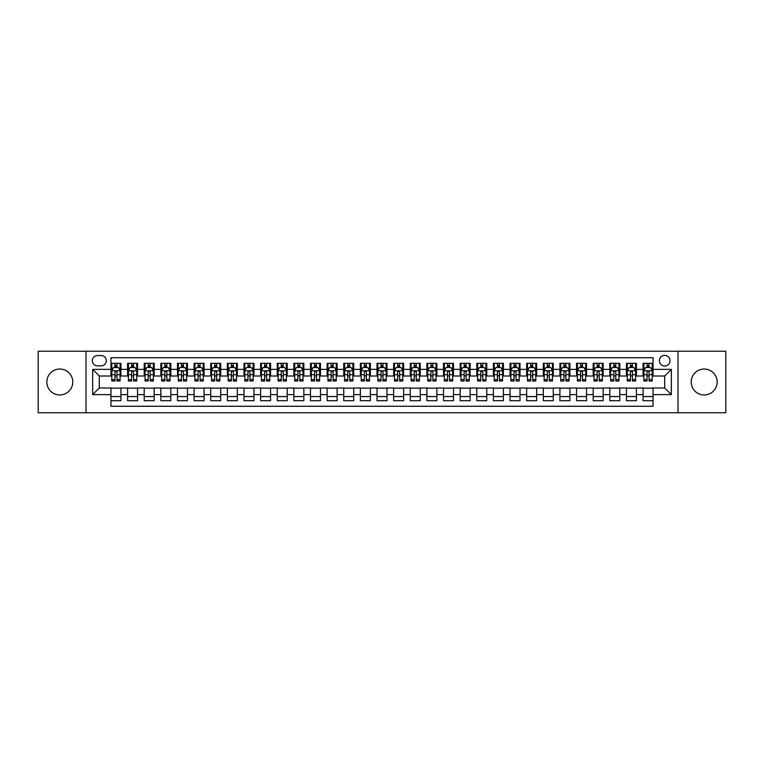 <?xml version="1.0" encoding="UTF-8"?>
<svg xmlns="http://www.w3.org/2000/svg" width="764" height="764" viewBox="0 0 764 764"><rect width="100%" height="100%" fill="white"/><g stroke="black" fill="none" stroke-linecap="round" stroke-linejoin="round"><path stroke-width="1.15" d="M704.179 369.031A12.969 12.969 0 0 0 691.21 382A12.969 12.969 0 0 0 704.179 394.969A12.969 12.969 0 0 0 717.157 382A12.969 12.969 0 0 0 704.179 369.031M59.821 369.031A12.969 12.969 0 0 0 46.843 382A12.969 12.969 0 0 0 59.821 394.969A12.969 12.969 0 0 0 72.79 382A12.969 12.969 0 0 0 59.821 369.031M664.69 355.394A5.319 5.319 0 0 0 659.37 360.713A5.319 5.319 0 0 0 664.69 366.032A5.319 5.319 0 0 0 670.009 360.713A5.319 5.319 0 0 0 664.69 355.394M677.993 412.761L725.8 412.761L725.8 351.239L677.993 351.239L677.993 412.761L86.007 412.761L86.007 351.239L38.2 351.239L38.2 412.761L86.007 412.761M653.048 363.292L643.068 363.292L643.068 369.365L636.422 369.365L636.422 376.012L643.068 376.012L643.068 369.365M636.422 369.365L636.422 363.292L626.442 363.292L626.442 369.365L619.795 369.365L619.795 376.012L626.442 376.012L626.442 369.365M619.795 369.365L619.795 363.292L609.815 363.292L609.815 369.365L603.159 369.365L603.159 376.012L609.815 376.012L609.815 369.365M603.159 369.365L603.159 363.292L593.189 363.292L593.189 369.365L586.532 369.365L586.532 376.012L593.189 376.012L593.189 369.365M586.532 369.365L586.532 363.292L576.553 363.292L576.553 369.365L569.906 369.365L569.906 376.012L576.553 376.012L576.553 369.365M569.906 369.365L569.906 363.292L559.926 363.292L559.926 369.365L553.279 369.365L553.279 376.012L559.926 376.012L559.926 369.365M553.279 369.365L553.279 363.292L543.299 363.292L543.299 369.365L536.643 369.365L536.643 376.012L543.299 376.012L543.299 369.365M536.643 369.365L536.643 363.292L526.673 363.292L526.673 369.365L520.017 369.365L520.017 376.012L526.673 376.012L526.673 369.365M520.017 369.365L520.017 363.292L510.037 363.292L510.037 369.365L503.39 369.365L503.39 376.012L510.037 376.012L510.037 369.365M503.39 369.365L503.39 363.292L493.41 363.292L493.41 369.365L486.763 369.365L486.763 376.012L493.41 376.012L493.41 369.365M486.763 369.365L486.763 363.292L476.784 363.292L476.784 369.365L470.137 369.365L470.137 376.012L476.784 376.012L476.784 369.365M470.137 369.365L470.137 363.292L460.157 363.292L460.157 369.365L453.501 369.365L453.501 376.012L460.157 376.012L460.157 369.365M453.501 369.365L453.501 363.292L443.531 363.292L443.531 369.365L436.874 369.365L436.874 376.012L443.531 376.012L443.531 369.365M436.874 369.365L436.874 363.292L426.895 363.292L426.895 369.365L420.248 369.365L420.248 376.012L426.895 376.012L426.895 369.365M420.248 369.365L420.248 363.292L410.268 363.292L410.268 369.365L403.621 369.365L403.621 376.012L410.268 376.012L410.268 369.365M403.621 369.365L403.621 363.292L393.641 363.292L393.641 369.365L386.985 369.365L386.985 376.012L393.641 376.012L393.641 369.365M386.985 369.365L386.985 363.292L377.015 363.292L377.015 369.365L370.359 369.365L370.359 376.012L377.015 376.012L377.015 369.365M370.359 369.365L370.359 363.292L360.379 363.292L360.379 369.365L353.732 369.365L353.732 376.012L360.379 376.012L360.379 369.365M353.732 369.365L353.732 363.292L343.752 363.292L343.752 369.365L337.105 369.365L337.105 376.012L343.752 376.012L343.752 369.365M337.105 369.365L337.105 363.292L327.126 363.292L327.126 369.365L320.469 369.365L320.469 376.012L327.126 376.012L327.126 369.365M320.469 369.365L320.469 363.292L310.499 363.292L310.499 369.365L303.843 369.365L303.843 376.012L310.499 376.012L310.499 369.365M303.843 369.365L303.843 363.292L293.863 363.292L293.863 369.365L287.216 369.365L287.216 376.012L293.863 376.012L293.863 369.365M287.216 369.365L287.216 363.292L277.236 363.292L277.236 369.365L270.59 369.365L270.59 376.012L277.236 376.012L277.236 369.365M270.59 369.365L270.59 363.292L260.61 363.292L260.61 369.365L253.963 369.365L253.963 376.012L260.61 376.012L260.61 369.365M253.963 369.365L253.963 363.292L243.983 363.292L243.983 369.365L237.327 369.365L237.327 376.012L243.983 376.012L243.983 369.365M237.327 369.365L237.327 363.292L227.357 363.292L227.357 369.365L220.7 369.365L220.7 376.012L227.357 376.012L227.357 369.365M220.7 369.365L220.7 363.292L210.721 363.292L210.721 369.365L204.074 369.365L204.074 376.012L210.721 376.012L210.721 369.365M204.074 369.365L204.074 363.292L194.094 363.292L194.094 369.365L187.447 369.365L187.447 376.012L194.094 376.012L194.094 369.365M187.447 369.365L187.447 363.292L177.468 363.292L177.468 369.365L170.811 369.365L170.811 376.012L177.468 376.012L177.468 369.365M170.811 369.365L170.811 363.292L160.841 363.292L160.841 369.365L154.185 369.365L154.185 376.012L160.841 376.012L160.841 369.365M154.185 369.365L154.185 363.292L144.205 363.292L144.205 369.365L137.558 369.365L137.558 376.012L144.205 376.012L144.205 369.365M137.558 369.365L137.558 363.292L127.578 363.292L127.578 376.012L120.932 376.012L120.932 363.292L110.952 363.292M110.952 400.708L120.932 400.708L120.932 387.988L127.578 387.988L127.578 400.708L137.558 400.708L137.558 387.988L144.205 387.988L144.205 394.635L137.558 394.635M144.205 394.635L144.205 400.708L154.185 400.708L154.185 387.988L160.841 387.988L160.841 394.635L154.185 394.635M160.841 394.635L160.841 400.708L170.811 400.708L170.811 387.988L177.468 387.988L177.468 394.635L170.811 394.635M177.468 394.635L177.468 400.708L187.447 400.708L187.447 387.988L194.094 387.988L194.094 394.635L187.447 394.635M194.094 394.635L194.094 400.708L204.074 400.708L204.074 387.988L210.721 387.988L210.721 394.635L204.074 394.635M210.721 394.635L210.721 400.708L220.7 400.708L220.7 387.988L227.357 387.988L227.357 394.635L220.7 394.635M227.357 394.635L227.357 400.708L237.327 400.708L237.327 387.988L243.983 387.988L243.983 394.635L237.327 394.635M243.983 394.635L243.983 400.708L253.963 400.708L253.963 387.988L260.61 387.988L260.61 394.635L253.963 394.635M260.61 394.635L260.61 400.708L270.59 400.708L270.59 387.988L277.236 387.988L277.236 394.635L270.59 394.635M277.236 394.635L277.236 400.708L287.216 400.708L287.216 387.988L293.863 387.988L293.863 394.635L287.216 394.635M293.863 394.635L293.863 400.708L303.843 400.708L303.843 387.988L310.499 387.988L310.499 394.635L303.843 394.635M310.499 394.635L310.499 400.708L320.469 400.708L320.469 387.988L327.126 387.988L327.126 394.635L320.469 394.635M327.126 394.635L327.126 400.708L337.105 400.708L337.105 387.988L343.752 387.988L343.752 394.635L337.105 394.635M343.752 394.635L343.752 400.708L353.732 400.708L353.732 387.988L360.379 387.988L360.379 394.635L353.732 394.635M360.379 394.635L360.379 400.708L370.359 400.708L370.359 387.988L377.015 387.988L377.015 394.635L370.359 394.635M377.015 394.635L377.015 400.708L386.985 400.708L386.985 387.988L393.641 387.988L393.641 394.635L386.985 394.635M393.641 394.635L393.641 400.708L403.621 400.708L403.621 387.988L410.268 387.988L410.268 394.635L403.621 394.635M410.268 394.635L410.268 400.708L420.248 400.708L420.248 387.988L426.895 387.988L426.895 394.635L420.248 394.635M426.895 394.635L426.895 400.708L436.874 400.708L436.874 387.988L443.531 387.988L443.531 394.635L436.874 394.635M443.531 394.635L443.531 400.708L453.501 400.708L453.501 387.988L460.157 387.988L460.157 394.635L453.501 394.635M460.157 394.635L460.157 400.708L470.137 400.708L470.137 387.988L476.784 387.988L476.784 394.635L470.137 394.635M476.784 394.635L476.784 400.708L486.763 400.708L486.763 387.988L493.41 387.988L493.41 394.635L486.763 394.635M493.41 394.635L493.41 400.708L503.39 400.708L503.39 387.988L510.037 387.988L510.037 394.635L503.39 394.635M510.037 394.635L510.037 400.708L520.017 400.708L520.017 387.988L526.673 387.988L526.673 394.635L520.017 394.635M526.673 394.635L526.673 400.708L536.643 400.708L536.643 387.988L543.299 387.988L543.299 394.635L536.643 394.635M543.299 394.635L543.299 400.708L553.279 400.708L553.279 387.988L559.926 387.988L559.926 394.635L553.279 394.635M559.926 394.635L559.926 400.708L569.906 400.708L569.906 387.988L576.553 387.988L576.553 394.635L569.906 394.635M576.553 394.635L576.553 400.708L586.532 400.708L586.532 387.988L593.189 387.988L593.189 394.635L586.532 394.635M593.189 394.635L593.189 400.708L603.159 400.708L603.159 387.988L609.815 387.988L609.815 394.635L603.159 394.635M609.815 394.635L609.815 400.708L619.795 400.708L619.795 387.988L626.442 387.988L626.442 394.635L619.795 394.635M626.442 394.635L626.442 400.708L636.422 400.708L636.422 387.988L643.068 387.988L643.068 394.635L636.422 394.635M97.477 365.87L101.144 365.87A5.157 5.157 0 0 0 106.291 360.713A5.157 5.157 0 0 0 101.144 355.556L97.477 355.556A5.157 5.157 0 0 0 92.329 360.713A5.157 5.157 0 0 0 97.477 365.87M677.993 351.239L86.007 351.239M653.048 369.365L653.048 357.724L110.952 357.724L110.952 376.012L99.31 376.012L99.31 387.988L110.952 387.988L110.952 406.276L653.048 406.276L653.048 387.988L664.69 387.988L664.69 376.012L653.048 376.012L653.048 369.365L671.336 369.365L671.336 394.635L653.048 394.635M110.952 394.635L92.664 394.635L92.664 369.365L110.952 369.365M643.068 394.635L643.068 400.708L653.048 400.708M110.952 367.446L111.783 367.446M114.944 367.446L116.94 367.446M120.101 367.446L120.932 367.446M110.952 375.85L111.783 375.85M114.944 375.85L116.94 375.85M120.101 375.85L120.932 375.85M110.952 388.15L120.932 388.15M110.952 396.554L120.932 396.554M127.578 375.85L128.409 375.85M131.57 375.85L133.566 375.85M136.727 375.85L137.558 375.85M127.578 367.446L128.409 367.446M131.57 367.446L133.566 367.446M136.727 367.446L137.558 367.446M127.578 388.15L137.558 388.15M127.578 396.554L137.558 396.554M144.205 388.15L154.185 388.15M144.205 396.554L154.185 396.554M144.205 367.446L145.036 367.446M148.197 367.446L150.193 367.446M153.354 367.446L154.185 367.446M144.205 375.85L145.036 375.85M148.197 375.85L150.193 375.85M153.354 375.85L154.185 375.85M160.841 388.15L170.811 388.15M160.841 396.554L170.811 396.554M160.841 367.446L161.672 367.446M164.823 367.446L166.819 367.446M169.98 367.446L170.811 367.446M160.841 375.85L161.672 375.85M164.823 375.85L166.819 375.85M169.98 375.85L170.811 375.85M177.468 388.15L187.447 388.15M177.468 396.554L187.447 396.554M177.468 367.446L178.298 367.446M181.46 367.446L183.456 367.446M186.617 367.446L187.447 367.446M177.468 375.85L178.298 375.85M181.46 375.85L183.456 375.85M186.617 375.85L187.447 375.85M194.094 388.15L204.074 388.15M194.094 396.554L204.074 396.554M194.094 367.446L194.925 367.446M198.086 367.446L200.082 367.446M203.243 367.446L204.074 367.446M194.094 375.85L194.925 375.85M198.086 375.85L200.082 375.85M203.243 375.85L204.074 375.85M210.721 388.15L220.7 388.15M210.721 396.554L220.7 396.554M210.721 367.446L211.552 367.446M214.713 367.446L216.709 367.446M219.87 367.446L220.7 367.446M210.721 375.85L211.552 375.85M214.713 375.85L216.709 375.85M219.87 375.85L220.7 375.85M227.357 388.15L237.327 388.15M227.357 396.554L237.327 396.554M227.357 367.446L228.188 367.446M231.339 367.446L233.335 367.446M236.496 367.446L237.327 367.446M227.357 375.85L228.188 375.85M231.339 375.85L233.335 375.85M236.496 375.85L237.327 375.85M243.983 388.15L253.963 388.15M243.983 396.554L253.963 396.554M243.983 367.446L244.814 367.446M247.975 367.446L249.971 367.446M253.123 367.446L253.963 367.446M243.983 375.85L244.814 375.85M247.975 375.85L249.971 375.85M253.123 375.85L253.963 375.85M260.61 388.15L270.59 388.15M260.61 396.554L270.59 396.554M260.61 367.446L261.441 367.446M264.602 367.446L266.598 367.446M269.759 367.446L270.59 367.446M260.61 375.85L261.441 375.85M264.602 375.85L266.598 375.85M269.759 375.85L270.59 375.85M277.236 388.15L287.216 388.15M277.236 396.554L287.216 396.554M277.236 367.446L278.067 367.446M281.228 367.446L283.224 367.446M286.385 367.446L287.216 367.446M277.236 375.85L278.067 375.85M281.228 375.85L283.224 375.85M286.385 375.85L287.216 375.85M293.863 388.15L303.843 388.15M293.863 396.554L303.843 396.554M293.863 367.446L294.703 367.446M297.855 367.446L299.851 367.446M303.012 367.446L303.843 367.446M293.863 375.85L294.703 375.85M297.855 375.85L299.851 375.85M303.012 375.85L303.843 375.85M310.499 388.15L320.469 388.15M310.499 396.554L320.469 396.554M310.499 367.446L311.33 367.446M314.491 367.446L316.487 367.446M319.638 367.446L320.469 367.446M310.499 375.85L311.33 375.85M314.491 375.85L316.487 375.85M319.638 375.85L320.469 375.85M327.126 388.15L337.105 388.15M327.126 396.554L337.105 396.554M327.126 367.446L327.957 367.446M331.118 367.446L333.114 367.446M336.275 367.446L337.105 367.446M327.126 375.85L327.957 375.85M331.118 375.85L333.114 375.85M336.275 375.85L337.105 375.85M343.752 388.15L353.732 388.15M343.752 396.554L353.732 396.554M343.752 367.446L344.583 367.446M347.744 367.446L349.74 367.446M352.901 367.446L353.732 367.446M343.752 375.85L344.583 375.85M347.744 375.85L349.74 375.85M352.901 375.85L353.732 375.85M360.379 388.15L370.359 388.15M360.379 396.554L370.359 396.554M360.379 367.446L361.21 367.446M364.371 367.446L366.367 367.446M369.528 367.446L370.359 367.446M360.379 375.85L361.21 375.85M364.371 375.85L366.367 375.85M369.528 375.85L370.359 375.85M377.015 388.15L386.985 388.15M377.015 396.554L386.985 396.554M377.015 367.446L377.846 367.446M381.007 367.446L382.993 367.446M386.154 367.446L386.985 367.446M377.015 375.85L377.846 375.85M381.007 375.85L382.993 375.85M386.154 375.85L386.985 375.85M393.641 388.15L403.621 388.15M393.641 396.554L403.621 396.554M393.641 367.446L394.472 367.446M397.633 367.446L399.629 367.446M402.79 367.446L403.621 367.446M393.641 375.85L394.472 375.85M397.633 375.85L399.629 375.85M402.79 375.85L403.621 375.85M410.268 388.15L420.248 388.15M410.268 396.554L420.248 396.554M410.268 367.446L411.099 367.446M414.26 367.446L416.256 367.446M419.417 367.446L420.248 367.446M410.268 375.85L411.099 375.85M414.26 375.85L416.256 375.85M419.417 375.85L420.248 375.85M426.895 388.15L436.874 388.15M426.895 396.554L436.874 396.554M426.895 367.446L427.725 367.446M430.886 367.446L432.882 367.446M436.043 367.446L436.874 367.446M426.895 375.85L427.725 375.85M430.886 375.85L432.882 375.85M436.043 375.85L436.874 375.85M443.531 388.15L453.501 388.15M443.531 396.554L453.501 396.554M443.531 367.446L444.361 367.446M447.513 367.446L449.509 367.446M452.67 367.446L453.501 367.446M443.531 375.85L444.361 375.85M447.513 375.85L449.509 375.85M452.67 375.85L453.501 375.85M460.157 388.15L470.137 388.15M460.157 396.554L470.137 396.554M460.157 367.446L460.988 367.446M464.149 367.446L466.145 367.446M469.297 367.446L470.137 367.446M460.157 375.85L460.988 375.85M464.149 375.85L466.145 375.85M469.297 375.85L470.137 375.85M476.784 388.15L486.763 388.15M476.784 396.554L486.763 396.554M476.784 367.446L477.615 367.446M480.776 367.446L482.772 367.446M485.933 367.446L486.763 367.446M476.784 375.85L477.615 375.85M480.776 375.85L482.772 375.85M485.933 375.85L486.763 375.85M493.41 388.15L503.39 388.15M493.41 396.554L503.39 396.554M493.41 367.446L494.241 367.446M497.402 367.446L499.398 367.446M502.559 367.446L503.39 367.446M493.41 375.85L494.241 375.85M497.402 375.85L499.398 375.85M502.559 375.85L503.39 375.85M510.037 388.15L520.017 388.15M510.037 396.554L520.017 396.554M510.037 367.446L510.877 367.446M514.029 367.446L516.025 367.446M519.186 367.446L520.017 367.446M510.037 375.85L510.877 375.85M514.029 375.85L516.025 375.85M519.186 375.85L520.017 375.85M526.673 388.15L536.643 388.15M526.673 396.554L536.643 396.554M526.673 367.446L527.504 367.446M530.665 367.446L532.661 367.446M535.812 367.446L536.643 367.446M526.673 375.85L527.504 375.85M530.665 375.85L532.661 375.85M535.812 375.85L536.643 375.85M543.299 388.15L553.279 388.15M543.299 396.554L553.279 396.554M543.299 367.446L544.13 367.446M547.291 367.446L549.287 367.446M552.448 367.446L553.279 367.446M543.299 375.85L544.13 375.85M547.291 375.85L549.287 375.85M552.448 375.85L553.279 375.85M559.926 388.15L569.906 388.15M559.926 396.554L569.906 396.554M559.926 367.446L560.757 367.446M563.918 367.446L565.914 367.446M569.075 367.446L569.906 367.446M559.926 375.85L560.757 375.85M563.918 375.85L565.914 375.85M569.075 375.85L569.906 375.85M576.553 388.15L586.532 388.15M576.553 396.554L586.532 396.554M576.553 367.446L577.383 367.446M580.544 367.446L582.54 367.446M585.701 367.446L586.532 367.446M576.553 375.85L577.383 375.85M580.544 375.85L582.54 375.85M585.701 375.85L586.532 375.85M593.189 388.15L603.159 388.15M593.189 396.554L603.159 396.554M593.189 367.446L594.02 367.446M597.181 367.446L599.177 367.446M602.328 367.446L603.159 367.446M593.189 375.85L594.02 375.85M597.181 375.85L599.177 375.85M602.328 375.85L603.159 375.85M609.815 388.15L619.795 388.15M609.815 396.554L619.795 396.554M609.815 367.446L610.646 367.446M613.807 367.446L615.803 367.446M618.964 367.446L619.795 367.446M609.815 375.85L610.646 375.85M613.807 375.85L615.803 375.85M618.964 375.85L619.795 375.85M626.442 388.15L636.422 388.15M626.442 396.554L636.422 396.554M626.442 367.446L627.273 367.446M630.434 367.446L632.43 367.446M635.591 367.446L636.422 367.446M626.442 375.85L627.273 375.85M630.434 375.85L632.43 375.85M635.591 375.85L636.422 375.85M643.068 388.15L653.048 388.15M643.068 396.554L653.048 396.554M643.068 367.446L643.899 367.446M647.06 367.446L649.056 367.446M652.217 367.446L653.048 367.446M643.068 375.85L643.899 375.85M647.06 375.85L649.056 375.85M652.217 375.85L653.048 375.85M99.31 376.012L92.664 369.365M99.31 387.988L92.664 394.635M671.336 369.365L664.69 376.012M671.336 394.635L664.69 387.988M116.94 365.45L114.944 365.45M120.101 379.651L116.94 379.651L116.94 381.007L120.101 381.007L120.101 370.855L118.43 367.532L113.444 367.532L111.783 370.855L111.783 381.007L114.944 381.007L114.944 379.651L111.783 379.651M111.783 370.855L111.783 363.292M120.101 370.855L120.101 363.292M114.944 367.532L114.944 363.292M116.94 363.292L116.94 367.532M116.94 379.651L116.94 372.106C116.271 370.827 115.612 370.827 114.944 372.106L114.944 379.651M133.566 365.45L131.57 365.45M136.727 379.651L133.566 379.651L133.566 381.007L136.727 381.007L136.727 370.855L135.066 367.532L130.071 367.532L128.409 370.855L128.409 381.007L131.57 381.007L131.57 379.651L128.409 379.651M128.409 370.855L128.409 363.292M136.727 370.855L136.727 363.292M131.57 367.532L131.57 363.292M133.566 363.292L133.566 367.532M133.566 379.651L133.566 372.106C132.898 370.827 132.239 370.827 131.57 372.106L131.57 379.651M150.193 365.45L148.197 365.45M153.354 379.651L150.193 379.651L150.193 381.007L153.354 381.007L153.354 370.855L151.692 367.532L146.707 367.532L145.036 370.855L145.036 381.007L148.197 381.007L148.197 379.651L145.036 379.651M145.036 370.855L145.036 363.292M153.354 370.855L153.354 363.292M148.197 367.532L148.197 363.292M150.193 363.292L150.193 367.532M150.193 379.651L150.193 372.106C149.534 370.827 148.865 370.827 148.197 372.106L148.197 379.651M166.819 365.45L164.823 365.45M169.98 379.651L166.819 379.651L166.819 381.007L169.98 381.007L169.98 370.855L168.319 367.532L163.334 367.532L161.672 370.855L161.672 381.007L164.823 381.007L164.823 379.651L161.672 379.651M161.672 370.855L161.672 363.292M169.98 370.855L169.98 363.292M164.823 367.532L164.823 363.292M166.819 363.292L166.819 367.532M166.819 379.651L166.819 372.106C166.16 370.827 165.492 370.827 164.823 372.106L164.823 379.651M183.456 365.45L181.46 365.45M186.617 379.651L183.456 379.651L183.456 381.007L186.617 381.007L186.617 370.855L184.945 367.532L179.96 367.532L178.298 370.855L178.298 381.007L181.46 381.007L181.46 379.651L178.298 379.651M178.298 370.855L178.298 363.292M186.617 370.855L186.617 363.292M181.46 367.532L181.46 363.292M183.456 363.292L183.456 367.532M183.456 379.651L183.456 372.106C182.787 370.827 182.118 370.827 181.46 372.106L181.46 379.651M200.082 365.45L198.086 365.45M203.243 379.651L200.082 379.651L200.082 381.007L203.243 381.007L203.243 370.855L201.581 367.532L196.587 367.532L194.925 370.855L194.925 381.007L198.086 381.007L198.086 379.651L194.925 379.651M194.925 370.855L194.925 363.292M203.243 370.855L203.243 363.292M198.086 367.532L198.086 363.292M200.082 363.292L200.082 367.532M200.082 379.651L200.082 372.106C199.414 370.827 198.755 370.827 198.086 372.106L198.086 379.651M216.709 365.45L214.713 365.45M219.87 379.651L216.709 379.651L216.709 381.007L219.87 381.007L219.87 370.855L218.208 367.532L213.213 367.532L211.552 370.855L211.552 381.007L214.713 381.007L214.713 379.651L211.552 379.651M211.552 370.855L211.552 363.292M219.87 370.855L219.87 363.292M214.713 367.532L214.713 363.292M216.709 363.292L216.709 367.532M216.709 379.651L216.709 372.106C216.05 370.827 215.381 370.827 214.713 372.106L214.713 379.651M233.335 365.45L231.339 365.45M236.496 379.651L233.335 379.651L233.335 381.007L236.496 381.007L236.496 370.855L234.834 367.532L229.849 367.532L228.188 370.855L228.188 381.007L231.339 381.007L231.339 379.651L228.188 379.651M228.188 370.855L228.188 363.292M236.496 370.855L236.496 363.292M231.339 367.532L231.339 363.292M233.335 363.292L233.335 367.532M233.335 379.651L233.335 372.106C232.676 370.827 232.008 370.827 231.339 372.106L231.339 379.651M249.971 365.45L247.975 365.45M253.123 379.651L249.971 379.651L249.971 381.007L253.123 381.007L253.123 370.855L251.461 367.532L246.476 367.532L244.814 370.855L244.814 381.007L247.975 381.007L247.975 379.651L244.814 379.651M244.814 370.855L244.814 363.292M253.123 370.855L253.123 363.292M247.975 367.532L247.975 363.292M249.971 363.292L249.971 367.532M249.971 379.651L249.971 372.106C249.303 370.827 248.634 370.827 247.975 372.106L247.975 379.651M266.598 365.45L264.602 365.45M269.759 379.651L266.598 379.651L266.598 381.007L269.759 381.007L269.759 370.855L268.097 367.532L263.102 367.532L261.441 370.855L261.441 381.007L264.602 381.007L264.602 379.651L261.441 379.651M261.441 370.855L261.441 363.292M269.759 370.855L269.759 363.292M264.602 367.532L264.602 363.292M266.598 363.292L266.598 367.532M266.598 379.651L266.598 372.106C265.929 370.827 265.27 370.827 264.602 372.106L264.602 379.651M283.224 365.45L281.228 365.45M286.385 379.651L283.224 379.651L283.224 381.007L286.385 381.007L286.385 370.855L284.724 367.532L279.729 367.532L278.067 370.855L278.067 381.007L281.228 381.007L281.228 379.651L278.067 379.651M278.067 370.855L278.067 363.292M286.385 370.855L286.385 363.292M281.228 367.532L281.228 363.292M283.224 363.292L283.224 367.532M283.224 379.651L283.224 372.106C282.565 370.827 281.897 370.827 281.228 372.106L281.228 379.651M299.851 365.45L297.855 365.45M303.012 379.651L299.851 379.651L299.851 381.007L303.012 381.007L303.012 370.855L301.35 367.532L296.365 367.532L294.703 370.855L294.703 381.007L297.855 381.007L297.855 379.651L294.703 379.651M294.703 370.855L294.703 363.292M303.012 370.855L303.012 363.292M297.855 367.532L297.855 363.292M299.851 363.292L299.851 367.532M299.851 379.651L299.851 372.106C299.192 370.827 298.523 370.827 297.855 372.106L297.855 379.651M316.487 365.45L314.491 365.45M319.638 379.651L316.487 379.651L316.487 381.007L319.638 381.007L319.638 370.855L317.977 367.532L312.992 367.532L311.33 370.855L311.33 381.007L314.491 381.007L314.491 379.651L311.33 379.651M311.33 370.855L311.33 363.292M319.638 370.855L319.638 363.292M314.491 367.532L314.491 363.292M316.487 363.292L316.487 367.532M316.487 379.651L316.487 372.106C315.818 370.827 315.15 370.827 314.491 372.106L314.491 379.651M333.114 365.45L331.118 365.45M336.275 379.651L333.114 379.651L333.114 381.007L336.275 381.007L336.275 370.855L334.603 367.532L329.618 367.532L327.957 370.855L327.957 381.007L331.118 381.007L331.118 379.651L327.957 379.651M327.957 370.855L327.957 363.292M336.275 370.855L336.275 363.292M331.118 367.532L331.118 363.292M333.114 363.292L333.114 367.532M333.114 379.651L333.114 372.106C332.445 370.827 331.786 370.827 331.118 372.106L331.118 379.651M349.74 365.45L347.744 365.45M352.901 379.651L349.74 379.651L349.74 381.007L352.901 381.007L352.901 370.855L351.239 367.532L346.245 367.532L344.583 370.855L344.583 381.007L347.744 381.007L347.744 379.651L344.583 379.651M344.583 370.855L344.583 363.292M352.901 370.855L352.901 363.292M347.744 367.532L347.744 363.292M349.74 363.292L349.74 367.532M349.74 379.651L349.74 372.106C349.072 370.827 348.413 370.827 347.744 372.106L347.744 379.651M366.367 365.45L364.371 365.45M369.528 379.651L366.367 379.651L366.367 381.007L369.528 381.007L369.528 370.855L367.866 367.532L362.881 367.532L361.21 370.855L361.21 381.007L364.371 381.007L364.371 379.651L361.21 379.651M361.21 370.855L361.21 363.292M369.528 370.855L369.528 363.292M364.371 367.532L364.371 363.292M366.367 363.292L366.367 367.532M366.367 379.651L366.367 372.106C365.708 370.827 365.039 370.827 364.371 372.106L364.371 379.651M382.993 365.45L381.007 365.45M386.154 379.651L382.993 379.651L382.993 381.007L386.154 381.007L386.154 370.855L384.493 367.532L379.507 367.532L377.846 370.855L377.846 381.007L381.007 381.007L381.007 379.651L377.846 379.651M377.846 370.855L377.846 363.292M386.154 370.855L386.154 363.292M381.007 367.532L381.007 363.292M382.993 363.292L382.993 367.532M382.993 379.651L382.993 372.106C382.334 370.827 381.666 370.827 381.007 372.106L381.007 379.651M399.629 365.45L397.633 365.45M402.79 379.651L399.629 379.651L399.629 381.007L402.79 381.007L402.79 370.855L401.119 367.532L396.134 367.532L394.472 370.855L394.472 381.007L397.633 381.007L397.633 379.651L394.472 379.651M394.472 370.855L394.472 363.292M402.79 370.855L402.79 363.292M397.633 367.532L397.633 363.292M399.629 363.292L399.629 367.532M399.629 379.651L399.629 372.106C398.961 370.827 398.302 370.827 397.633 372.106L397.633 379.651M416.256 365.45L414.26 365.45M419.417 379.651L416.256 379.651L416.256 381.007L419.417 381.007L419.417 370.855L417.755 367.532L412.761 367.532L411.099 370.855L411.099 381.007L414.26 381.007L414.26 379.651L411.099 379.651M411.099 370.855L411.099 363.292M419.417 370.855L419.417 363.292M414.26 367.532L414.26 363.292M416.256 363.292L416.256 367.532M416.256 379.651L416.256 372.106C415.587 370.827 414.928 370.827 414.26 372.106L414.26 379.651M432.882 365.45L430.886 365.45M436.043 379.651L432.882 379.651L432.882 381.007L436.043 381.007L436.043 370.855L434.382 367.532L429.397 367.532L427.725 370.855L427.725 381.007L430.886 381.007L430.886 379.651L427.725 379.651M427.725 370.855L427.725 363.292M436.043 370.855L436.043 363.292M430.886 367.532L430.886 363.292M432.882 363.292L432.882 367.532M432.882 379.651L432.882 372.106C432.223 370.827 431.555 370.827 430.886 372.106L430.886 379.651M449.509 365.45L447.513 365.45M452.67 379.651L449.509 379.651L449.509 381.007L452.67 381.007L452.67 370.855L451.008 367.532L446.023 367.532L444.361 370.855L444.361 381.007L447.513 381.007L447.513 379.651L444.361 379.651M444.361 370.855L444.361 363.292M452.67 370.855L452.67 363.292M447.513 367.532L447.513 363.292M449.509 363.292L449.509 367.532M449.509 379.651L449.509 372.106C448.85 370.827 448.181 370.827 447.513 372.106L447.513 379.651M466.145 365.45L464.149 365.45M469.297 379.651L466.145 379.651L466.145 381.007L469.297 381.007L469.297 370.855L467.635 367.532L462.65 367.532L460.988 370.855L460.988 381.007L464.149 381.007L464.149 379.651L460.988 379.651M460.988 370.855L460.988 363.292M469.297 370.855L469.297 363.292M464.149 367.532L464.149 363.292M466.145 363.292L466.145 367.532M466.145 379.651L466.145 372.106C465.477 370.827 464.808 370.827 464.149 372.106L464.149 379.651M482.772 365.45L480.776 365.45M485.933 379.651L482.772 379.651L482.772 381.007L485.933 381.007L485.933 370.855L484.271 367.532L479.276 367.532L477.615 370.855L477.615 381.007L480.776 381.007L480.776 379.651L477.615 379.651M477.615 370.855L477.615 363.292M485.933 370.855L485.933 363.292M480.776 367.532L480.776 363.292M482.772 363.292L482.772 367.532M482.772 379.651L482.772 372.106C482.103 370.827 481.444 370.827 480.776 372.106L480.776 379.651M499.398 365.45L497.402 365.45M502.559 379.651L499.398 379.651L499.398 381.007L502.559 381.007L502.559 370.855L500.897 367.532L495.903 367.532L494.241 370.855L494.241 381.007L497.402 381.007L497.402 379.651L494.241 379.651M494.241 370.855L494.241 363.292M502.559 370.855L502.559 363.292M497.402 367.532L497.402 363.292M499.398 363.292L499.398 367.532M499.398 379.651L499.398 372.106C498.739 370.827 498.071 370.827 497.402 372.106L497.402 379.651M516.025 365.45L514.029 365.45M519.186 379.651L516.025 379.651L516.025 381.007L519.186 381.007L519.186 370.855L517.524 367.532L512.539 367.532L510.877 370.855L510.877 381.007L514.029 381.007L514.029 379.651L510.877 379.651M510.877 370.855L510.877 363.292M519.186 370.855L519.186 363.292M514.029 367.532L514.029 363.292M516.025 363.292L516.025 367.532M516.025 379.651L516.025 372.106C515.366 370.827 514.697 370.827 514.029 372.106L514.029 379.651M532.661 365.45L530.665 365.45M535.812 379.651L532.661 379.651L532.661 381.007L535.812 381.007L535.812 370.855L534.151 367.532L529.165 367.532L527.504 370.855L527.504 381.007L530.665 381.007L530.665 379.651L527.504 379.651M527.504 370.855L527.504 363.292M535.812 370.855L535.812 363.292M530.665 367.532L530.665 363.292M532.661 363.292L532.661 367.532M532.661 379.651L532.661 372.106C531.992 370.827 531.324 370.827 530.665 372.106L530.665 379.651M549.287 365.45L547.291 365.45M552.448 379.651L549.287 379.651L549.287 381.007L552.448 381.007L552.448 370.855L550.787 367.532L545.792 367.532L544.13 370.855L544.13 381.007L547.291 381.007L547.291 379.651L544.13 379.651M544.13 370.855L544.13 363.292M552.448 370.855L552.448 363.292M547.291 367.532L547.291 363.292M549.287 363.292L549.287 367.532M549.287 379.651L549.287 372.106C548.619 370.827 547.96 370.827 547.291 372.106L547.291 379.651M565.914 365.45L563.918 365.45M569.075 379.651L565.914 379.651L565.914 381.007L569.075 381.007L569.075 370.855L567.413 367.532L562.419 367.532L560.757 370.855L560.757 381.007L563.918 381.007L563.918 379.651L560.757 379.651M560.757 370.855L560.757 363.292M569.075 370.855L569.075 363.292M563.918 367.532L563.918 363.292M565.914 363.292L565.914 367.532M565.914 379.651L565.914 372.106C565.245 370.827 564.586 370.827 563.918 372.106L563.918 379.651M582.54 365.45L580.544 365.45M585.701 379.651L582.54 379.651L582.54 381.007L585.701 381.007L585.701 370.855L584.04 367.532L579.055 367.532L577.383 370.855L577.383 381.007L580.544 381.007L580.544 379.651L577.383 379.651M577.383 370.855L577.383 363.292M585.701 370.855L585.701 363.292M580.544 367.532L580.544 363.292M582.54 363.292L582.54 367.532M582.54 379.651L582.54 372.106C581.881 370.827 581.213 370.827 580.544 372.106L580.544 379.651M599.177 365.45L597.181 365.45M602.328 379.651L599.177 379.651L599.177 381.007L602.328 381.007L602.328 370.855L600.666 367.532L595.681 367.532L594.02 370.855L594.02 381.007L597.181 381.007L597.181 379.651L594.02 379.651M594.02 370.855L594.02 363.292M602.328 370.855L602.328 363.292M597.181 367.532L597.181 363.292M599.177 363.292L599.177 367.532M599.177 379.651L599.177 372.106C598.508 370.827 597.84 370.827 597.181 372.106L597.181 379.651M615.803 365.45L613.807 365.45M618.964 379.651L615.803 379.651L615.803 381.007L618.964 381.007L618.964 370.855L617.293 367.532L612.308 367.532L610.646 370.855L610.646 381.007L613.807 381.007L613.807 379.651L610.646 379.651M610.646 370.855L610.646 363.292M618.964 370.855L618.964 363.292M613.807 367.532L613.807 363.292M615.803 363.292L615.803 367.532M615.803 379.651L615.803 372.106C615.135 370.827 614.476 370.827 613.807 372.106L613.807 379.651M632.43 365.45L630.434 365.45M635.591 379.651L632.43 379.651L632.43 381.007L635.591 381.007L635.591 370.855L633.929 367.532L628.934 367.532L627.273 370.855L627.273 381.007L630.434 381.007L630.434 379.651L627.273 379.651M627.273 370.855L627.273 363.292M635.591 370.855L635.591 363.292M630.434 367.532L630.434 363.292M632.43 363.292L632.43 367.532M632.43 379.651L632.43 372.106C631.761 370.827 631.102 370.827 630.434 372.106L630.434 379.651M649.056 365.45L647.06 365.45M652.217 379.651L649.056 379.651L649.056 381.007L652.217 381.007L652.217 370.855L650.556 367.532L645.57 367.532L643.899 370.855L643.899 381.007L647.06 381.007L647.06 379.651L643.899 379.651M643.899 370.855L643.899 363.292M652.217 370.855L652.217 363.292M647.06 367.532L647.06 363.292M649.056 363.292L649.056 367.532M649.056 379.651L649.056 372.106C648.397 370.827 647.729 370.827 647.06 372.106L647.06 379.651M127.578 394.635L120.932 394.635M127.578 369.365L120.932 369.365M120.053 370.779L111.821 370.779M111.783 368.449L112.986 368.449M118.888 368.449L120.101 368.449M114.944 374.713L111.783 374.713M120.101 374.713L116.94 374.713M116.94 366.51L114.944 366.51M136.68 370.779L128.457 370.779M128.409 368.449L129.613 368.449M135.524 368.449L136.727 368.449M131.57 374.713L128.409 374.713M136.727 374.713L133.566 374.713M133.566 366.51L131.57 366.51M153.316 370.779L145.084 370.779M145.036 368.449L146.249 368.449M152.151 368.449L153.354 368.449M148.197 374.713L145.036 374.713M153.354 374.713L150.193 374.713M150.193 366.51L148.197 366.51M169.942 370.779L161.71 370.779M161.672 368.449L162.875 368.449M168.777 368.449L169.98 368.449M164.823 374.713L161.672 374.713M169.98 374.713L166.819 374.713M166.819 366.51L164.823 366.51M186.569 370.779L178.337 370.779M178.298 368.449L179.502 368.449M185.404 368.449L186.617 368.449M181.46 374.713L178.298 374.713M186.617 374.713L183.456 374.713M183.456 366.51L181.46 366.51M203.195 370.779L194.963 370.779M194.925 368.449L196.128 368.449M202.04 368.449L203.243 368.449M198.086 374.713L194.925 374.713M203.243 374.713L200.082 374.713M200.082 366.51L198.086 366.51M219.831 370.779L211.599 370.779M211.552 368.449L212.764 368.449M218.666 368.449L219.87 368.449M214.713 374.713L211.552 374.713M219.87 374.713L216.709 374.713M216.709 366.51L214.713 366.51M236.458 370.779L228.226 370.779M228.188 368.449L229.391 368.449M235.293 368.449L236.496 368.449M231.339 374.713L228.188 374.713M236.496 374.713L233.335 374.713M233.335 366.51L231.339 366.51M253.085 370.779L244.852 370.779M244.814 368.449L246.018 368.449M251.919 368.449L253.123 368.449M247.975 374.713L244.814 374.713M253.123 374.713L249.971 374.713M249.971 366.51L247.975 366.51M269.711 370.779L261.479 370.779M261.441 368.449L262.644 368.449M268.546 368.449L269.759 368.449M264.602 374.713L261.441 374.713M269.759 374.713L266.598 374.713M266.598 366.51L264.602 366.51M286.347 370.779L278.115 370.779M278.067 368.449L279.28 368.449M285.182 368.449L286.385 368.449M281.228 374.713L278.067 374.713M286.385 374.713L283.224 374.713M283.224 366.51L281.228 366.51M302.974 370.779L294.742 370.779M294.703 368.449L295.907 368.449M301.809 368.449L303.012 368.449M297.855 374.713L294.703 374.713M303.012 374.713L299.851 374.713M299.851 366.51L297.855 366.51M319.6 370.779L311.368 370.779M311.33 368.449L312.533 368.449M318.435 368.449L319.638 368.449M314.491 374.713L311.33 374.713M319.638 374.713L316.487 374.713M316.487 366.51L314.491 366.51M336.227 370.779L327.995 370.779M327.957 368.449L329.16 368.449M335.062 368.449L336.275 368.449M331.118 374.713L327.957 374.713M336.275 374.713L333.114 374.713M333.114 366.51L331.118 366.51M352.853 370.779L344.631 370.779M344.583 368.449L345.786 368.449M351.698 368.449L352.901 368.449M347.744 374.713L344.583 374.713M352.901 374.713L349.74 374.713M349.74 366.51L347.744 366.51M369.489 370.779L361.257 370.779M361.21 368.449L362.422 368.449M368.324 368.449L369.528 368.449M364.371 374.713L361.21 374.713M369.528 374.713L366.367 374.713M366.367 366.51L364.371 366.51M386.116 370.779L377.884 370.779M377.846 368.449L379.049 368.449M384.951 368.449L386.154 368.449M381.007 374.713L377.846 374.713M386.154 374.713L382.993 374.713M382.993 366.51L381.007 366.51M402.743 370.779L394.51 370.779M394.472 368.449L395.676 368.449M401.577 368.449L402.79 368.449M397.633 374.713L394.472 374.713M402.79 374.713L399.629 374.713M399.629 366.51L397.633 366.51M419.369 370.779L411.147 370.779M411.099 368.449L412.302 368.449M418.214 368.449L419.417 368.449M414.26 374.713L411.099 374.713M419.417 374.713L416.256 374.713M416.256 366.51L414.26 366.51M436.005 370.779L427.773 370.779M427.725 368.449L428.938 368.449M434.84 368.449L436.043 368.449M430.886 374.713L427.725 374.713M436.043 374.713L432.882 374.713M432.882 366.51L430.886 366.51M452.632 370.779L444.4 370.779M444.361 368.449L445.565 368.449M451.467 368.449L452.67 368.449M447.513 374.713L444.361 374.713M452.67 374.713L449.509 374.713M449.509 366.51L447.513 366.51M469.258 370.779L461.026 370.779M460.988 368.449L462.191 368.449M468.093 368.449L469.297 368.449M464.149 374.713L460.988 374.713M469.297 374.713L466.145 374.713M466.145 366.51L464.149 366.51M485.885 370.779L477.653 370.779M477.615 368.449L478.818 368.449M484.72 368.449L485.933 368.449M480.776 374.713L477.615 374.713M485.933 374.713L482.772 374.713M482.772 366.51L480.776 366.51M502.521 370.779L494.289 370.779M494.241 368.449L495.454 368.449M501.356 368.449L502.559 368.449M497.402 374.713L494.241 374.713M502.559 374.713L499.398 374.713M499.398 366.51L497.402 366.51M519.148 370.779L510.915 370.779M510.877 368.449L512.081 368.449M517.982 368.449L519.186 368.449M514.029 374.713L510.877 374.713M519.186 374.713L516.025 374.713M516.025 366.51L514.029 366.51M535.774 370.779L527.542 370.779M527.504 368.449L528.707 368.449M534.609 368.449L535.812 368.449M530.665 374.713L527.504 374.713M535.812 374.713L532.661 374.713M532.661 366.51L530.665 366.51M552.401 370.779L544.169 370.779M544.13 368.449L545.334 368.449M551.236 368.449L552.448 368.449M547.291 374.713L544.13 374.713M552.448 374.713L549.287 374.713M549.287 366.51L547.291 366.51M569.037 370.779L560.805 370.779M560.757 368.449L561.96 368.449M567.872 368.449L569.075 368.449M563.918 374.713L560.757 374.713M569.075 374.713L565.914 374.713M565.914 366.51L563.918 366.51M585.663 370.779L577.431 370.779M577.383 368.449L578.596 368.449M584.498 368.449L585.701 368.449M580.544 374.713L577.383 374.713M585.701 374.713L582.54 374.713M582.54 366.51L580.544 366.51M602.29 370.779L594.058 370.779M594.02 368.449L595.223 368.449M601.125 368.449L602.328 368.449M597.181 374.713L594.02 374.713M602.328 374.713L599.177 374.713M599.177 366.51L597.181 366.51M618.916 370.779L610.684 370.779M610.646 368.449L611.849 368.449M617.751 368.449L618.964 368.449M613.807 374.713L610.646 374.713M618.964 374.713L615.803 374.713M615.803 366.51L613.807 366.51M635.543 370.779L627.32 370.779M627.273 368.449L628.476 368.449M634.387 368.449L635.591 368.449M630.434 374.713L627.273 374.713M635.591 374.713L632.43 374.713M632.43 366.51L630.434 366.51M652.179 370.779L643.947 370.779M643.899 368.449L645.112 368.449M651.014 368.449L652.217 368.449M647.06 374.713L643.899 374.713M652.217 374.713L649.056 374.713M649.056 366.51L647.06 366.51"/></g></svg>

